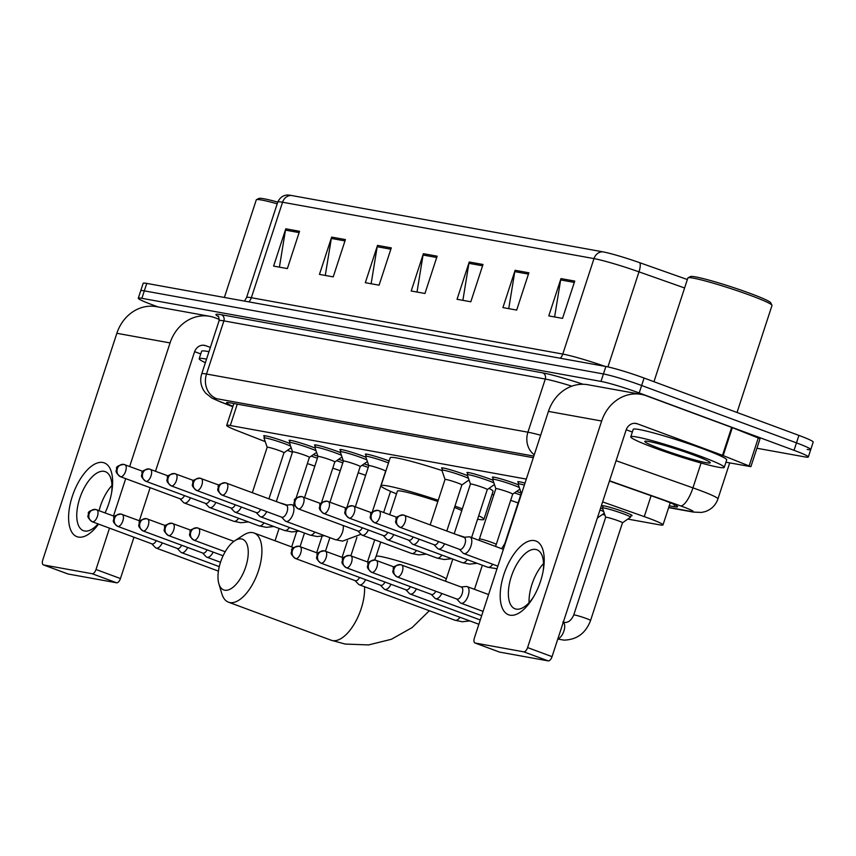 <?xml version="1.0" encoding="UTF-8"?>
<svg xmlns="http://www.w3.org/2000/svg" width="856" height="856" viewBox="0 0 856 856"><rect width="100%" height="100%" fill="white"/><g stroke="black" fill="none" stroke-linecap="round" stroke-linejoin="round"><path stroke-width="1.28" d="M289.895 441.075A15.74 1.156 18.1 0 1 289.082 440.391A15.74 1.156 18.1 0 1 311.381 446.607A15.74 1.156 18.1 0 1 315.115 448.062M315.308 445.676A15.74 1.156 18.1 0 1 314.494 444.992A15.74 1.156 18.1 0 1 336.793 451.208A15.74 1.156 18.1 0 1 340.517 452.653M340.72 450.277A15.74 1.156 18.1 0 1 339.907 449.593A15.74 1.156 18.1 0 1 362.206 455.809A15.74 1.156 18.1 0 1 365.929 457.254M366.122 454.868A15.74 1.156 18.1 0 1 365.319 454.183A15.74 1.156 18.1 0 1 387.608 460.4A15.74 1.156 18.1 0 1 389.148 460.977M442.349 468.671A15.74 1.156 18.1 0 1 441.546 467.975A15.74 1.156 18.1 0 1 463.834 474.192A15.74 1.156 18.1 0 1 467.569 475.647M467.761 473.261A15.74 1.156 18.1 0 1 466.948 472.576A15.74 1.156 18.1 0 1 489.247 478.793A15.74 1.156 18.1 0 1 492.97 480.248M493.174 477.862A15.74 1.156 18.1 0 1 492.361 477.177A15.74 1.156 18.1 0 1 514.659 483.394A15.74 1.156 18.1 0 1 518.383 484.849M518.576 482.463A15.74 1.156 18.1 0 1 517.773 481.778A15.74 1.156 18.1 0 1 525.006 483.116M264.483 436.485A15.74 1.156 18.1 0 1 263.68 435.79A15.74 1.156 18.1 0 1 285.979 442.006A15.74 1.156 18.1 0 1 289.703 443.462M602.988 506.506A15.74 1.156 18.1 0 1 602.175 505.821A15.74 1.156 18.1 0 1 624.473 512.038A15.74 1.156 18.1 0 1 632.092 515.601A15.74 1.156 18.1 0 1 631.033 515.676M516.553 491.451A15.74 1.156 18.1 0 1 521.186 493.045M364.1 463.866A15.74 1.156 18.1 0 1 368.733 465.461M338.687 459.265A15.74 1.156 18.1 0 1 343.331 460.86M313.275 454.664A15.74 1.156 18.1 0 1 317.918 456.259M526.322 479.093L230.285 425.518A29.511 2.161 -161.9 0 0 226.69 425.411A29.511 2.161 -161.9 0 0 236.941 430.557L265.242 441.632M287.488 450.342L292.442 452.278M627.812 519.089L659.409 524.803A29.511 2.161 -161.9 0 0 663.004 524.91A29.511 2.161 -161.9 0 0 644.268 516.628L602.624 501.905M492.007 494.511L493.826 494.843M602.41 514.488L604.85 514.927M600.623 508.025A15.74 1.156 18.1 0 1 602.785 508.892M158.189 306.983L152.571 304.897A29.511 2.161 18.1 0 1 138.287 298.22A29.511 2.161 18.1 0 1 141.882 298.327L600.998 381.412A29.511 2.161 18.1 0 1 639.197 392.958L794.036 450.331A29.511 2.161 18.1 0 1 808.321 457.008A29.511 2.161 18.1 0 1 804.726 456.89L756.907 448.244M138.287 298.22L140.726 290.762A29.511 2.161 18.1 0 1 144.322 290.869L603.427 373.954A29.511 2.161 18.1 0 1 641.636 385.5L796.476 442.873A29.511 2.161 18.1 0 1 810.76 449.55A29.511 2.161 18.1 0 1 807.165 449.432M669.253 505.789L673.982 506.645A29.511 2.161 -161.9 0 0 677.588 506.752A29.511 2.161 -161.9 0 0 658.842 498.46L609.451 481.008M533.309 457.703L230.082 402.834A29.511 2.161 -161.9 0 0 226.487 402.727A29.511 2.161 -161.9 0 0 232.928 406.322M810.76 449.55L813.2 442.081A29.511 2.161 18.1 0 0 798.916 435.404L644.076 378.042A29.511 2.161 18.1 0 0 605.866 366.496L146.761 283.411A29.511 2.161 18.1 0 0 143.166 283.304L140.726 290.762A29.511 2.161 18.1 0 1 144.322 290.869L603.427 373.954A29.511 2.161 18.1 0 1 641.636 385.5L796.476 442.873A29.511 2.161 18.1 0 1 810.76 449.55L808.321 457.008M224.379 297.46L256.276 199.876A44.255 3.242 18.1 0 1 256.468 199.683L258.929 198.442A42.297 3.092 18.1 0 1 277.761 202.102C281.228 194.43 288.023 194.89 288.59 195.104A32.261 2.365 18.1 0 1 291.35 195.468L602.785 251.825A32.261 2.365 18.1 0 1 639.689 262.685L687.357 279.538M528.869 272.786L516.682 310.086L502.921 307.593L515.109 270.303L528.869 272.786M574.74 281.089L562.542 318.379L548.782 315.896L560.98 278.596L574.74 281.089M391.278 247.887L379.09 285.187L365.33 282.694L377.517 245.394L391.278 247.887M345.407 239.584L333.219 276.884L319.459 274.391L331.647 237.101L345.407 239.584M299.546 231.291L287.359 268.581L273.599 266.098L285.786 228.798L299.546 231.291M483.009 264.493L470.811 301.783L457.05 299.29L469.249 262L483.009 264.493M437.138 256.19L424.95 293.48L411.19 290.997L423.378 253.697L437.138 256.19M417.011 292.046L423.057 255.035A7.865 6.934 -79.7 0 1 423.378 253.697M462.871 300.349L468.917 263.327A7.865 6.934 -79.7 0 1 469.249 262M279.409 267.147L285.465 230.136A7.865 6.934 -79.7 0 1 285.786 228.798M325.28 275.45L331.325 238.428A7.865 6.934 -79.7 0 1 331.647 237.101M371.14 283.743L377.186 246.731A7.865 6.934 -79.7 0 1 377.517 245.394M554.602 316.945L560.648 279.933A7.865 6.934 -79.7 0 1 560.98 278.596M508.742 308.642L514.788 271.63A7.865 6.934 -79.7 0 1 515.109 270.303M98.515 524.075A39.344 18.415 110.3 0 1 78.42 537.076A39.344 18.415 110.3 0 1 72.268 496.459A39.344 18.415 110.3 0 1 102.806 462.486A39.344 18.415 110.3 0 1 111.89 491.012A39.344 18.415 110.3 0 1 105.074 512.872M111.612 492.682A31.469 14.734 -69.7 0 0 105.309 471.667A31.469 14.734 -69.7 0 0 104.132 471.346A31.469 14.734 -69.7 0 0 80.111 497.283A31.469 14.734 -69.7 0 0 83.439 530.688A31.469 14.734 -69.7 0 0 84.626 531.009A31.469 14.734 -69.7 0 0 98.076 523.915M97.466 524.578A31.469 14.734 110.3 0 1 97.445 523.679M99.093 510.658A31.469 14.734 110.3 0 1 111.965 485.438M219.318 319.374L214.845 317.715A39.344 34.647 100.3 0 0 209.656 316.292A39.344 34.647 100.3 0 0 170.055 342.924L129.673 466.477M209.656 316.292L156.455 306.662A39.344 34.647 100.3 0 0 116.855 333.294L42.8 559.856A4.922 2.3 -69.7 0 0 43.389 564.885A4.922 2.3 -69.7 0 0 43.57 564.939L68.02 573.991A4.922 2.3 110.3 0 1 67.827 573.948A4.922 2.3 110.3 0 1 67.656 573.862M92.191 573.734A4.922 2.3 -69.7 0 0 96 569.486L120.45 578.549A4.922 2.3 110.3 0 1 116.63 582.797L92.191 573.734L43.57 564.939M125.704 478.632L113.495 515.986M109.514 528.152L96 569.486M116.63 582.797L68.02 573.991M120.45 578.549L133.964 537.204M139.346 520.748L150.142 487.695M155.524 471.239L194.505 351.987A9.833 8.656 -79.7 0 1 204.402 345.332A9.833 8.656 -79.7 0 1 205.697 345.685L210.373 347.408M194.612 351.656L200.753 353.935M205.376 362.698A49.177 3.606 18.1 0 1 199.191 358.718A49.177 3.606 18.1 0 1 206.531 359.145M199.191 358.718L201.62 351.249A49.177 3.606 18.1 0 1 208.971 351.688M256.468 199.683A44.255 3.242 18.1 0 1 277.205 203.803M224.743 590.212A27.05 12.669 -69.7 0 0 245.736 566.854A27.05 12.669 -69.7 0 0 241.51 538.938A27.05 12.669 -69.7 0 0 234.801 540.735A27.05 12.669 -69.7 0 0 218.869 583.749A27.05 12.669 -69.7 0 0 224.743 590.212M234.801 540.735L243.564 535.086A36.883 17.27 110.3 0 1 252.702 532.625A36.883 17.27 110.3 0 1 254.093 533.01A36.883 17.27 110.3 0 1 257.988 572.15A36.883 17.27 110.3 0 1 229.847 602.56A36.883 17.27 110.3 0 1 228.466 602.175A36.883 17.27 110.3 0 1 221.832 593.743L218.869 583.749M461.791 510.518A36.883 2.696 -161.9 0 0 454.493 507.49M454.953 506.099A54.099 3.959 18.1 0 1 457.693 507.116A54.099 3.959 18.1 0 1 462.336 508.86M478.707 515.751A54.099 3.959 18.1 0 1 483.886 519.357A54.099 3.959 18.1 0 1 477.584 519.207M469.024 479.959A54.099 3.959 18.1 0 1 469.045 479.97L461.865 484.956A8.849 0.653 18.1 0 0 461.865 484.945L446.811 530.998M489.001 488.348A54.099 3.959 18.1 0 1 493.035 491.387L483.886 519.357M437.833 501.488A36.883 2.696 -161.9 0 0 397.409 491.087L389.705 514.659M396.51 493.848A54.099 3.959 18.1 0 1 381.048 485.737A54.099 3.959 18.1 0 1 438.229 500.279M381.048 485.737L390.197 457.767A54.099 3.959 18.1 0 1 441.974 470.533M307.368 463.61A8.849 0.653 18.1 0 1 313.296 465.6A8.849 0.653 18.1 0 1 314.815 466.188M151.747 543.795L155.311 547.508A8.849 4.141 -69.7 0 0 156.092 548.033A8.849 4.141 -69.7 0 0 156.423 548.118A8.849 4.141 -69.7 0 0 162.319 542.897M151.833 543.806A6.388 2.996 -69.7 0 0 152.058 543.913A6.388 2.996 -69.7 0 0 152.293 543.977A6.388 2.996 -69.7 0 0 156.306 540.671M311.188 456.13A14.755 1.081 18.1 0 1 317.405 458.249M332.781 468.2A8.849 0.653 18.1 0 1 338.709 470.201A8.849 0.653 18.1 0 1 340.217 470.779M177.149 548.396L180.723 552.099A8.849 4.141 -69.7 0 0 181.504 552.623A8.849 4.141 -69.7 0 0 181.836 552.719A8.849 4.141 -69.7 0 0 187.721 547.498M177.246 548.407A6.388 2.996 -69.7 0 0 177.47 548.514A6.388 2.996 -69.7 0 0 177.706 548.578A6.388 2.996 -69.7 0 0 181.718 545.272M336.601 460.721A14.755 1.081 18.1 0 1 342.817 462.839M358.183 472.801A8.849 0.653 18.1 0 1 364.121 474.802A8.849 0.653 18.1 0 1 365.63 475.38M202.562 552.987L206.125 556.7A8.849 4.141 -69.7 0 0 206.917 557.224A8.849 4.141 -69.7 0 0 207.248 557.32A8.849 4.141 -69.7 0 0 213.133 552.088M202.647 552.997A6.388 2.996 -69.7 0 0 202.872 553.104A6.388 2.996 -69.7 0 0 203.118 553.169A6.388 2.996 -69.7 0 0 207.131 549.862M362.013 465.322A14.755 1.081 18.1 0 1 368.23 467.44M510.647 500.385A8.849 0.653 18.1 0 1 516.575 502.386A8.849 0.653 18.1 0 1 518.083 502.964M355.015 580.582L358.589 584.295A8.849 4.141 -69.7 0 0 359.37 584.808A8.849 4.141 -69.7 0 0 359.702 584.905A8.849 4.141 -69.7 0 0 365.587 579.683M355.112 580.593A6.388 2.996 -69.7 0 0 355.336 580.7A6.388 2.996 -69.7 0 0 355.572 580.764A6.388 2.996 -69.7 0 0 359.584 577.458M514.467 492.906A14.755 1.081 18.1 0 1 520.683 495.036M380.428 585.183L383.991 588.885A8.849 4.141 -69.7 0 0 384.772 589.41A8.849 4.141 -69.7 0 0 385.114 589.506A8.849 4.141 -69.7 0 0 390.999 584.274M380.513 585.183A6.388 2.996 -69.7 0 0 380.738 585.29A6.388 2.996 -69.7 0 0 380.984 585.365A6.388 2.996 -69.7 0 0 384.997 582.059M405.84 589.773L409.403 593.486A8.849 4.141 -69.7 0 0 410.185 594.01A8.849 4.141 -69.7 0 0 410.516 594.096A8.849 4.141 -69.7 0 0 416.412 588.875M405.926 589.784A6.388 2.996 -69.7 0 0 406.151 589.891A6.388 2.996 -69.7 0 0 406.386 589.955A6.388 2.996 -69.7 0 0 410.399 586.649M599.981 509.983A14.755 1.081 18.1 0 1 603.705 511.567M431.242 594.374L434.816 598.087A8.849 4.141 -69.7 0 0 435.597 598.612A8.849 4.141 -69.7 0 0 435.929 598.697A8.849 4.141 -69.7 0 0 441.814 593.476M431.338 594.385A6.388 2.996 -69.7 0 0 431.563 594.492A6.388 2.996 -69.7 0 0 431.799 594.556A6.388 2.996 -69.7 0 0 435.811 591.25M605.673 517.324A8.849 0.653 18.1 0 1 605.673 517.281A8.849 0.653 18.1 0 1 618.214 520.78A8.849 0.653 18.1 0 1 622.494 522.781A8.849 0.653 18.1 0 1 622.473 522.813L590.565 620.493C585.772 633.194 576.901 639.742 563.954 640.128L557.802 639.036M590.565 620.493A8.849 0.653 18.1 0 0 586.274 618.492A8.849 0.653 18.1 0 0 574.569 614.983A8.849 0.653 18.1 0 0 573.734 614.993L605.673 517.281L602.496 508.057A14.755 1.081 18.1 0 1 602.496 507.993A14.755 1.081 18.1 0 1 623.403 513.825A14.755 1.081 18.1 0 1 630.54 517.163A14.755 1.081 18.1 0 1 630.508 517.206L622.494 522.802M456.655 598.975L460.218 602.688A8.849 4.141 -69.7 0 0 461.01 603.202A8.849 4.141 -69.7 0 0 461.341 603.298A8.849 4.141 -69.7 0 0 468.211 595.648A8.849 4.141 -69.7 0 0 467.151 586.606A8.849 4.141 -69.7 0 0 466.82 586.51A8.849 4.141 -69.7 0 0 466.22 586.488L461.095 586.981M456.74 598.986A6.388 2.996 -69.7 0 0 456.965 599.093A6.388 2.996 -69.7 0 0 457.211 599.157A6.388 2.996 -69.7 0 0 462.176 593.636A6.388 2.996 -69.7 0 0 461.416 587.098A6.388 2.996 -69.7 0 0 461.17 587.034M267.179 447.292A8.849 0.653 18.1 0 1 267.179 447.26A8.849 0.653 18.1 0 1 279.719 450.748A8.849 0.653 18.1 0 1 283.999 452.76A8.849 0.653 18.1 0 1 283.978 452.781L268.945 498.813M252.338 492.66L267.179 447.26L264.001 438.026A14.755 1.081 18.1 0 1 264.001 437.962A14.755 1.081 18.1 0 1 284.909 443.793A14.755 1.081 18.1 0 1 290.612 446.137M180.017 498.738A6.388 2.996 -69.7 0 0 180.242 498.845A6.388 2.996 -69.7 0 0 180.488 498.909A6.388 2.996 -69.7 0 0 184.5 495.603M179.931 498.727L183.494 502.44A8.849 4.141 -69.7 0 0 184.275 502.964A8.849 4.141 -69.7 0 0 190.503 497.828M292.581 451.893A8.849 0.653 18.1 0 1 292.581 451.85A8.849 0.653 18.1 0 1 305.121 455.349A8.849 0.653 18.1 0 1 309.412 457.35A8.849 0.653 18.1 0 1 309.39 457.382L296.015 498.331M276.338 501.552L292.581 451.85L289.414 442.627A14.755 1.081 18.1 0 1 289.414 442.563A14.755 1.081 18.1 0 1 310.311 448.394A14.755 1.081 18.1 0 1 316.025 450.738M205.429 503.339A6.388 2.996 -69.7 0 0 205.654 503.446A6.388 2.996 -69.7 0 0 205.889 503.51A6.388 2.996 -69.7 0 0 209.902 500.204M205.344 503.328L208.907 507.041A8.849 4.141 -69.7 0 0 209.688 507.565A8.849 4.141 -69.7 0 0 215.905 502.429M317.993 456.494A8.849 0.653 18.1 0 1 317.993 456.451A8.849 0.653 18.1 0 1 330.534 459.95A8.849 0.653 18.1 0 1 334.824 461.951A8.849 0.653 18.1 0 1 334.792 461.983L321.428 502.932M304.554 497.561L317.993 456.451L314.826 447.228A14.755 1.081 18.1 0 1 314.826 447.164A14.755 1.081 18.1 0 1 335.723 452.985A14.755 1.081 18.1 0 1 341.437 455.328M230.842 507.94A6.388 2.996 -69.7 0 0 231.066 508.047A6.388 2.996 -69.7 0 0 231.302 508.111A6.388 2.996 -69.7 0 0 235.314 504.805M230.746 507.929L234.319 511.642A8.849 4.141 -69.7 0 0 235.1 512.155A8.849 4.141 -69.7 0 0 241.317 507.03M329.967 502.151L343.406 461.052A8.849 0.653 18.1 0 1 343.406 461.052A8.849 0.653 18.1 0 1 355.946 464.551A8.849 0.653 18.1 0 1 360.226 466.552A8.849 0.653 18.1 0 1 360.205 466.584L346.841 507.533M343.395 461.063L340.239 451.818A14.755 1.081 18.1 0 1 340.228 451.754A14.755 1.081 18.1 0 1 361.136 457.586A14.755 1.081 18.1 0 1 366.85 459.929M256.244 512.53A6.388 2.996 -69.7 0 0 256.468 512.637A6.388 2.996 -69.7 0 0 256.714 512.712A6.388 2.996 -69.7 0 0 260.727 509.406M256.158 512.53L259.721 516.232A8.849 4.141 -69.7 0 0 260.502 516.757A8.849 4.141 -69.7 0 0 266.73 511.62M355.379 506.752L368.808 465.653A8.849 0.653 18.1 0 1 368.808 465.653A8.849 0.653 18.1 0 1 381.348 469.142A8.849 0.653 18.1 0 1 385.639 471.153A8.849 0.653 18.1 0 1 385.617 471.175L372.242 512.123M281.57 517.12L285.134 520.833A8.849 4.141 -69.7 0 0 285.915 521.358A8.849 4.141 -69.7 0 0 293.116 513.803A8.849 4.141 -69.7 0 0 292.067 504.751A8.849 4.141 -69.7 0 0 291.136 504.644L286.011 505.136M368.808 465.664L365.64 456.419A14.755 1.081 18.1 0 1 365.64 456.355A14.755 1.081 18.1 0 1 386.538 462.187A14.755 1.081 18.1 0 1 388.506 462.935M281.656 517.131A6.388 2.996 -69.7 0 0 281.881 517.238A6.388 2.996 -69.7 0 0 282.116 517.302A6.388 2.996 -69.7 0 0 287.081 511.781A6.388 2.996 -69.7 0 0 286.321 505.254A6.388 2.996 -69.7 0 0 286.086 505.179M445.045 479.478A8.849 0.653 18.1 0 1 445.034 479.446A8.849 0.653 18.1 0 1 457.586 482.945A8.849 0.653 18.1 0 1 461.865 484.945M430.204 524.846L445.034 479.446L441.867 470.212A14.755 1.081 18.1 0 1 441.867 470.147A14.755 1.081 18.1 0 1 462.775 475.979A14.755 1.081 18.1 0 1 468.478 478.322M357.883 530.923A6.388 2.996 -69.7 0 0 358.108 531.03A6.388 2.996 -69.7 0 0 358.354 531.095A6.388 2.996 -69.7 0 0 362.356 527.788M357.797 530.913L361.36 534.625A8.849 4.141 -69.7 0 0 362.142 535.15A8.849 4.141 -69.7 0 0 368.369 530.014M493.891 482.923A14.755 1.081 18.1 0 0 488.177 480.58A14.755 1.081 18.1 0 0 467.28 474.748A14.755 1.081 18.1 0 0 467.28 474.812L470.447 484.057A8.849 0.653 18.1 0 1 470.447 484.036A8.849 0.653 18.1 0 1 482.987 487.535A8.849 0.653 18.1 0 1 487.278 489.536A8.849 0.653 18.1 0 1 487.257 489.568L494.447 484.55M383.295 535.524A6.388 2.996 -69.7 0 0 383.52 535.631A6.388 2.996 -69.7 0 0 383.755 535.696A6.388 2.996 -69.7 0 0 387.768 532.389M383.199 535.514L386.773 539.226A8.849 4.141 -69.7 0 0 387.554 539.751A8.849 4.141 -69.7 0 0 393.771 534.615M519.303 487.524A14.755 1.081 18.1 0 0 513.589 485.17A14.755 1.081 18.1 0 0 492.682 479.349A14.755 1.081 18.1 0 0 492.692 479.414L495.849 488.658A8.849 0.653 18.1 0 1 495.859 488.637A8.849 0.653 18.1 0 1 508.4 492.136A8.849 0.653 18.1 0 1 512.691 494.137A8.849 0.653 18.1 0 1 512.658 494.169M408.697 540.125A6.388 2.996 -69.7 0 0 408.922 540.232A6.388 2.996 -69.7 0 0 409.168 540.297A6.388 2.996 -69.7 0 0 413.18 536.99M408.612 540.115L412.175 543.827A8.849 4.141 -69.7 0 0 412.966 544.352A8.849 4.141 -69.7 0 0 419.183 539.216M434.11 544.726A6.388 2.996 -69.7 0 0 434.334 544.823A6.388 2.996 -69.7 0 0 434.581 544.898A6.388 2.996 -69.7 0 0 438.593 541.591M524.364 485.063A14.755 1.081 18.1 0 0 518.094 483.94A14.755 1.081 18.1 0 0 518.094 484.004L521.261 493.249A8.849 0.653 18.1 0 1 521.272 493.238A8.849 0.653 18.1 0 1 521.711 493.174M434.024 544.716L437.587 548.418A8.849 4.141 -69.7 0 0 438.368 548.942A8.849 4.141 -69.7 0 0 444.596 543.817M459.437 549.306L463 553.019A8.849 4.141 -69.7 0 0 463.781 553.543A8.849 4.141 -69.7 0 0 470.982 545.989A8.849 4.141 -69.7 0 0 469.933 536.947A8.849 4.141 -69.7 0 0 469.002 536.83L463.877 537.322M459.522 549.317A6.388 2.996 -69.7 0 0 459.747 549.424A6.388 2.996 -69.7 0 0 459.982 549.488A6.388 2.996 -69.7 0 0 464.947 543.967A6.388 2.996 -69.7 0 0 464.187 537.44A6.388 2.996 -69.7 0 0 463.952 537.375M510.016 615.175A39.344 18.415 110.3 0 1 503.852 574.569A39.344 18.415 110.3 0 1 534.39 540.596A39.344 18.415 110.3 0 1 543.485 569.112A39.344 18.415 110.3 0 1 532.625 598.408A39.344 18.415 110.3 0 1 510.016 615.175M543.196 570.781A31.469 14.734 -69.7 0 0 536.905 549.766A31.469 14.734 -69.7 0 0 535.717 549.445A31.469 14.734 -69.7 0 0 511.706 575.393A31.469 14.734 -69.7 0 0 515.034 608.787A31.469 14.734 -69.7 0 0 516.211 609.119A31.469 14.734 -69.7 0 0 533.502 596.953M529.062 602.688A31.469 14.734 110.3 0 1 543.56 563.537M723.17 455.606L722.507 455.349L731.645 427.379L732.319 427.636L723.17 455.606L750.894 466.648L725.942 462.219M731.645 427.379L646.43 395.814A39.344 34.647 100.3 0 0 641.251 394.391A39.344 34.647 100.3 0 0 601.65 421.024L527.596 647.585L552.045 656.648L626.089 430.087A9.833 8.656 -79.7 0 1 635.997 423.431A9.833 8.656 -79.7 0 1 637.292 423.784L722.507 455.349M732.319 427.636L760.042 438.679L750.894 466.648M641.251 394.391L588.051 384.761A39.344 34.647 100.3 0 0 548.439 411.404L474.395 637.966A4.922 2.3 -69.7 0 0 474.973 642.984A4.922 2.3 -69.7 0 0 475.166 643.038L499.604 652.101A4.922 2.3 110.3 0 1 499.423 652.047A4.922 2.3 110.3 0 1 499.251 651.962M552.045 656.648A4.922 2.3 110.3 0 1 548.225 660.896L523.776 651.833L475.166 643.038M523.776 651.833A4.922 2.3 -69.7 0 0 527.596 647.585M548.225 660.896L499.604 652.101M626.207 429.765L632.338 432.034M653.963 381.701L687.871 277.975A44.255 3.242 18.1 0 1 688.053 277.793L690.525 276.541A42.297 3.092 18.1 0 1 750.263 293.437A42.297 3.092 18.1 0 1 770.71 302.746L771.962 305.218A44.255 3.242 18.1 0 1 772.005 305.474L737.027 412.485M688.053 277.793A44.255 3.242 18.1 0 1 750.573 295.459A44.255 3.242 18.1 0 1 771.962 305.218M700.454 456.237A49.177 3.606 18.1 0 1 724.262 467.365A49.177 3.606 18.1 0 1 654.583 447.945A49.177 3.606 18.1 0 1 630.776 436.817A49.177 3.606 18.1 0 1 700.454 456.237M630.776 436.817L633.215 429.359A49.177 3.606 18.1 0 1 702.894 448.779A49.177 3.606 18.1 0 1 726.701 459.907L724.262 467.365M661.463 449.186A34.422 2.525 18.1 0 1 644.942 441.247A34.422 2.525 18.1 0 1 693.574 454.996A34.422 2.525 18.1 0 1 710.213 462.582A34.422 2.525 18.1 0 1 694.74 459.94A34.422 2.525 18.1 0 1 661.463 449.186M237.273 404.139L230.285 425.518M651.095 495.72L644.268 516.628M668.729 507.394L690.749 511.374A19.667 1.445 -161.9 0 0 683.623 506.998A19.667 1.445 -161.9 0 0 680.659 505.917L609.525 480.783M616.085 460.699L692.953 487.867A39.344 2.878 18.1 0 1 698.892 490.007A39.344 2.878 18.1 0 1 717.938 498.909L729.708 462.903M701.075 463.021L692.953 487.867A19.667 6.067 109.5 0 1 680.659 505.917M218.43 316.602A44.255 3.242 18.1 0 1 221.329 314.719L542.736 372.874A44.255 3.242 18.1 0 1 583.139 384.28M141.882 298.327L146.761 283.411M794.036 450.331L798.916 435.404M639.197 392.958L644.076 378.042M600.998 381.412L605.866 366.496M219.083 320.743L201.716 373.89A39.344 2.878 18.1 0 1 206.51 374.029L223.887 320.882A39.344 2.878 -161.9 0 0 219.083 320.743C218.858 316.977 218.526 315.468 218.077 316.217M533.834 456.098L216.718 398.714A19.667 17.323 -79.7 0 1 206.51 374.029L527.917 432.194L545.283 379.048L223.887 320.882A4.922 4.333 100.3 0 0 221.329 314.719M534.262 454.793A19.667 17.323 -79.7 0 1 527.917 432.194A39.344 2.878 18.1 0 1 540.65 435.244M571.84 386.174A39.344 2.878 -161.9 0 0 545.283 379.048A4.922 4.333 100.3 0 0 542.736 372.874M216.718 398.714A19.667 1.445 -161.9 0 0 221.158 402.074L232.821 406.643M221.158 402.074A19.667 12.08 111.4 0 1 220.078 401.742L232.8 406.718M668.654 507.619L693.339 512.081A19.667 17.323 -79.7 0 1 690.749 511.374M674.614 504.719L673.982 506.645M602.785 251.825A9.833 8.656 100.3 0 0 593.989 258.598L282.555 202.241A9.833 8.656 -79.7 0 1 291.35 195.468M639.689 262.685A9.833 3.028 109.5 0 1 638.993 271.855A39.344 2.878 -161.9 0 0 593.989 258.598L562.788 354.074A39.344 2.878 18.1 0 1 604.935 366.325M248.829 301.879A9.833 8.656 -79.7 0 0 251.354 297.717L282.555 202.241A39.344 2.878 -161.9 0 0 277.761 202.102L246.549 297.567A39.344 2.878 18.1 0 1 251.354 297.717L562.788 354.074A9.833 8.656 -79.7 0 1 560.263 358.236M684.597 287.969L638.993 271.855L607.931 366.903M436.71 257.506L423.057 255.035M390.85 249.203L377.186 246.731M344.979 240.9L331.325 238.428M299.119 232.597L285.465 230.136M482.581 265.799L468.917 263.327M528.441 274.102L514.788 271.63M574.301 282.405L560.648 279.933M170.055 342.924L116.855 333.294M205.697 345.685L203.065 345.203M429.338 610.735L412.132 627.555L391.438 639.261L368.583 644.932L345.171 644.054L331.144 640.224A36.883 17.27 -69.7 0 0 332.535 640.598A36.883 17.27 -69.7 0 0 354.352 623.853A36.883 17.27 -69.7 0 0 364.56 586.735M452.792 559.107L446.19 579.266A36.883 2.696 -161.9 0 0 428.342 570.92A36.883 2.696 -161.9 0 0 380.578 556.486A36.883 2.696 -161.9 0 0 376.084 556.357L374.618 559.974M91.859 521.529A6.388 2.996 -69.7 0 0 92.245 521.753A6.388 2.996 -69.7 0 0 92.48 521.818A6.388 2.996 -69.7 0 0 97.359 516.543A6.388 2.996 -69.7 0 0 96.685 509.759A6.388 2.996 -69.7 0 0 96.439 509.695A6.388 5.628 -79.7 0 0 95.605 509.459A6.388 5.628 -79.7 0 0 89.163 513.793A6.388 5.628 100.3 0 0 92.48 521.818M117.261 526.13A6.388 2.996 -69.7 0 0 117.647 526.344A6.388 2.996 -69.7 0 0 117.893 526.408A6.388 2.996 -69.7 0 0 122.772 521.144A6.388 2.996 -69.7 0 0 122.098 514.36A6.388 2.996 -69.7 0 0 121.852 514.296A6.388 5.628 -79.7 0 0 121.006 514.06A6.388 5.628 -79.7 0 0 114.576 518.394A6.388 5.628 100.3 0 0 117.893 526.408M142.674 530.731A6.388 2.996 -69.7 0 0 143.059 530.945A6.388 2.996 -69.7 0 0 143.305 531.009A6.388 2.996 -69.7 0 0 148.174 525.745A6.388 2.996 -69.7 0 0 147.5 518.961A6.388 2.996 -69.7 0 0 147.264 518.886A6.388 5.628 -79.7 0 0 146.419 518.661A6.388 5.628 -79.7 0 0 139.988 522.984A6.388 5.628 100.3 0 0 143.305 531.009M168.086 535.321A6.388 2.996 -69.7 0 0 168.471 535.546A6.388 2.996 -69.7 0 0 168.707 535.61A6.388 2.996 -69.7 0 0 173.586 530.335A6.388 2.996 -69.7 0 0 172.912 523.551A6.388 2.996 -69.7 0 0 172.677 523.487A6.388 5.628 -79.7 0 0 171.831 523.262A6.388 5.628 -79.7 0 0 165.39 527.585A6.388 5.628 100.3 0 0 168.707 535.61M193.488 539.922A6.388 2.996 -69.7 0 0 193.884 540.136A6.388 2.996 -69.7 0 0 194.119 540.211A6.388 2.996 -69.7 0 0 198.999 534.936A6.388 2.996 -69.7 0 0 198.325 528.152A6.388 2.996 -69.7 0 0 198.078 528.088A6.388 5.628 -79.7 0 0 197.244 527.852A6.388 5.628 -79.7 0 0 190.802 532.186A6.388 5.628 100.3 0 0 194.119 540.211M295.127 558.315A6.388 2.996 -69.7 0 0 295.513 558.529A6.388 2.996 -69.7 0 0 295.759 558.604A6.388 2.996 -69.7 0 0 300.638 553.329A6.388 2.996 -69.7 0 0 299.953 546.545A6.388 2.996 -69.7 0 0 299.718 546.481A6.388 5.628 -79.7 0 0 298.872 546.246A6.388 5.628 -79.7 0 0 292.442 550.579A6.388 5.628 100.3 0 0 295.759 558.604M454.729 620.108A8.849 4.141 -69.7 0 0 455.039 620.258A8.849 4.141 -69.7 0 0 455.371 620.354A8.849 4.141 -69.7 0 0 455.638 620.386A8.849 4.141 -69.7 0 0 459.993 617.283M320.54 562.916A6.388 2.996 -69.7 0 0 320.925 563.13A6.388 2.996 -69.7 0 0 321.161 563.195A6.388 2.996 -69.7 0 0 326.04 557.93A6.388 2.996 -69.7 0 0 325.366 551.146A6.388 2.996 -69.7 0 0 325.13 551.082A6.388 5.628 -79.7 0 0 324.285 550.847A6.388 5.628 -79.7 0 0 317.854 555.17A6.388 5.628 100.3 0 0 321.161 563.195M345.952 567.517A6.388 2.996 -69.7 0 0 346.338 567.731A6.388 2.996 -69.7 0 0 346.573 567.796A6.388 2.996 -69.7 0 0 351.452 562.531A6.388 2.996 -69.7 0 0 350.778 555.737A6.388 2.996 -69.7 0 0 350.532 555.672A6.388 5.628 -79.7 0 0 349.697 555.448A6.388 5.628 -79.7 0 0 343.256 559.77A6.388 5.628 100.3 0 0 346.573 567.796M371.354 572.108A6.388 2.996 -69.7 0 0 371.739 572.332A6.388 2.996 -69.7 0 0 371.986 572.397A6.388 2.996 -69.7 0 0 376.865 567.121A6.388 2.996 -69.7 0 0 376.191 560.338A6.388 2.996 -69.7 0 0 375.945 560.273A6.388 5.628 -79.7 0 0 375.099 560.038A6.388 5.628 -79.7 0 0 368.669 564.372A6.388 5.628 100.3 0 0 371.986 572.397M396.767 576.709A6.388 2.996 -69.7 0 0 397.152 576.923A6.388 2.996 -69.7 0 0 397.398 576.987A6.388 2.996 -69.7 0 0 402.267 571.722A6.388 2.996 -69.7 0 0 401.592 564.939A6.388 2.996 -69.7 0 0 401.357 564.874A6.388 5.628 -79.7 0 0 400.512 564.639A6.388 5.628 -79.7 0 0 394.081 568.973A6.388 5.628 100.3 0 0 397.398 576.987M557.898 638.726A8.849 4.141 -69.7 0 0 563.879 631.097A8.849 4.141 -69.7 0 0 563.269 622.291M120.043 476.471A6.388 2.996 -69.7 0 0 120.428 476.685A6.388 2.996 -69.7 0 0 120.664 476.749A6.388 2.996 -69.7 0 0 125.543 471.485A6.388 2.996 -69.7 0 0 124.869 464.69A6.388 2.996 -69.7 0 0 124.634 464.626A6.388 5.628 -79.7 0 0 123.788 464.401A6.388 5.628 -79.7 0 0 117.347 468.724A6.388 5.628 100.3 0 0 120.664 476.749M248.443 521.925L240.943 522.738L233.667 521.261A8.849 4.141 -69.7 0 0 234.266 521.379A8.849 4.141 -69.7 0 0 238.621 518.287M145.445 481.061A6.388 2.996 -69.7 0 0 145.841 481.286A6.388 2.996 -69.7 0 0 146.076 481.35A6.388 2.996 -69.7 0 0 150.956 476.075A6.388 2.996 -69.7 0 0 150.281 469.291A6.388 2.996 -69.7 0 0 150.035 469.227A6.388 5.628 -79.7 0 0 149.201 468.992A6.388 5.628 -79.7 0 0 142.759 473.325A6.388 5.628 100.3 0 0 146.076 481.35M273.845 526.515L266.344 527.339L259.068 525.862A8.849 4.141 -69.7 0 0 259.668 525.98A8.849 4.141 -69.7 0 0 264.033 522.877M279.944 502.889A8.849 0.653 18.1 0 1 286.867 505.051M170.858 485.662A6.388 2.996 -69.7 0 0 171.243 485.876A6.388 2.996 -69.7 0 0 171.489 485.951A6.388 2.996 -69.7 0 0 176.368 480.676A6.388 2.996 -69.7 0 0 175.683 473.892A6.388 2.996 -69.7 0 0 175.448 473.828A6.388 5.628 -79.7 0 0 174.603 473.593A6.388 5.628 -79.7 0 0 168.172 477.926A6.388 5.628 100.3 0 0 171.489 485.951M299.258 531.116L291.757 531.94L284.481 530.452A8.849 4.141 -69.7 0 0 285.08 530.581A8.849 4.141 -69.7 0 0 289.435 527.478M196.27 490.263A6.388 2.996 -69.7 0 0 196.655 490.477A6.388 2.996 -69.7 0 0 196.891 490.542A6.388 2.996 -69.7 0 0 201.77 485.277A6.388 2.996 -69.7 0 0 201.096 478.493A6.388 2.996 -69.7 0 0 200.86 478.418A6.388 5.628 -79.7 0 0 200.015 478.194A6.388 5.628 -79.7 0 0 193.584 482.517A6.388 5.628 100.3 0 0 196.891 490.542M324.67 535.717L317.169 536.53L309.893 535.054A8.849 4.141 -69.7 0 0 310.493 535.182A8.849 4.141 -69.7 0 0 314.848 532.079M221.672 494.864A6.388 2.996 -69.7 0 0 222.068 495.078A6.388 2.996 -69.7 0 0 222.303 495.143A6.388 2.996 -69.7 0 0 227.182 489.867A6.388 2.996 -69.7 0 0 226.508 483.084A6.388 2.996 -69.7 0 0 226.262 483.019A6.388 5.628 -79.7 0 0 225.428 482.795A6.388 5.628 -79.7 0 0 218.986 487.118A6.388 5.628 100.3 0 0 222.303 495.143M361.007 534.262L342.571 541.131L335.295 539.655A8.849 4.141 -69.7 0 0 335.894 539.772A8.849 4.141 -69.7 0 0 342.507 532.1A8.849 4.141 -69.7 0 0 343.149 525.488M297.909 508.657A6.388 2.996 -69.7 0 0 298.295 508.871A6.388 2.996 -69.7 0 0 298.53 508.935A6.388 2.996 -69.7 0 0 303.409 503.67A6.388 2.996 -69.7 0 0 302.735 496.887A6.388 2.996 -69.7 0 0 302.489 496.812A6.388 5.628 -79.7 0 0 301.654 496.587A6.388 5.628 -79.7 0 0 295.213 500.91A6.388 5.628 100.3 0 0 298.53 508.935M426.309 554.11L418.809 554.923L411.533 553.447A8.849 4.141 -69.7 0 0 412.121 553.565A8.849 4.141 -69.7 0 0 416.487 550.472M323.311 513.258A6.388 2.996 -69.7 0 0 323.696 513.472A6.388 2.996 -69.7 0 0 323.942 513.536A6.388 2.996 -69.7 0 0 328.822 508.261A6.388 2.996 -69.7 0 0 328.148 501.477A6.388 2.996 -69.7 0 0 327.901 501.413A6.388 5.628 -79.7 0 0 327.056 501.188A6.388 5.628 -79.7 0 0 320.625 505.511A6.388 5.628 100.3 0 0 323.942 513.536M451.711 558.701L444.211 559.524L436.935 558.048A8.849 4.141 -69.7 0 0 437.534 558.165A8.849 4.141 -69.7 0 0 441.899 555.062M457.8 535.075A8.849 0.653 18.1 0 1 464.733 537.236M348.724 517.848A6.388 2.996 -69.7 0 0 349.109 518.073A6.388 2.996 -69.7 0 0 349.355 518.137A6.388 2.996 -69.7 0 0 354.224 512.862A6.388 2.996 -69.7 0 0 353.549 506.078A6.388 2.996 -69.7 0 0 353.314 506.014A6.388 5.628 -79.7 0 0 352.469 505.778A6.388 5.628 -79.7 0 0 346.038 510.112A6.388 5.628 100.3 0 0 349.355 518.137M495.859 488.637L479.403 538.98A8.849 0.653 18.1 0 1 480.237 538.98A8.849 0.653 18.1 0 1 491.943 542.479A8.849 0.653 18.1 0 1 496.234 544.491L495.528 546.428M477.124 563.302L469.623 564.125L462.347 562.649A8.849 4.141 -69.7 0 0 462.946 562.767A8.849 4.141 -69.7 0 0 467.301 559.663M374.136 522.449A6.388 2.996 -69.7 0 0 374.521 522.663A6.388 2.996 -69.7 0 0 374.757 522.727A6.388 2.996 -69.7 0 0 379.636 517.463A6.388 2.996 -69.7 0 0 378.962 510.679A6.388 2.996 -69.7 0 0 378.726 510.615A6.388 5.628 -79.7 0 0 377.881 510.379A6.388 5.628 -79.7 0 0 371.44 514.713A6.388 5.628 100.3 0 0 374.757 522.727M521.272 493.238L504.815 543.581A8.849 0.653 18.1 0 1 505.254 543.528M497.015 568.737L487.76 567.239A8.849 4.141 -69.7 0 0 488.359 567.368A8.849 4.141 -69.7 0 0 492.714 564.265M399.538 527.05A6.388 2.996 -69.7 0 0 399.934 527.264A6.388 2.996 -69.7 0 0 400.169 527.328A6.388 2.996 -69.7 0 0 405.049 522.064A6.388 2.996 -69.7 0 0 404.374 515.269A6.388 2.996 -69.7 0 0 404.128 515.205A6.388 5.628 -79.7 0 0 403.294 514.98A6.388 5.628 -79.7 0 0 396.852 519.303A6.388 5.628 100.3 0 0 400.169 527.328M601.65 421.024L548.439 411.404M637.292 423.784L634.66 423.303M749.193 465.792L758.33 437.823M233.849 403.518L226.69 425.411M670.237 502.772L663.004 524.91M201.716 373.89C199.962 379.636 200.593 385.104 203.61 390.304L205.675 393.139L211.988 398.115L220.078 401.742M693.339 512.081L701.481 512.444L705.13 511.631C711.432 509.448 715.702 505.211 717.938 498.909M246.549 297.567L244.484 301.098M43.389 564.885L67.827 573.948M293.619 547.647L254.093 533.01M331.144 640.224L228.466 602.175M445.537 581.213L446.19 579.266M380.76 542.051L376.084 556.357M152.058 543.913L92.245 521.753C85.258 516.04 88.885 515.708 88.403 513.696C87.708 511.867 90.105 510.454 95.605 509.459L114.79 516.468M296.647 531.672L291.661 546.931M279.077 528.452L275.044 540.767M218.419 571.123L156.092 548.033M177.47 548.514L117.647 526.344C110.67 520.63 114.297 520.309 113.816 518.297C113.12 516.457 115.517 515.045 121.006 514.06L140.202 521.069M322.059 536.263L316.677 552.741M304.479 533.053L300.06 546.577M219.286 566.629L181.504 552.623M202.872 553.104L143.059 530.945C136.083 525.231 139.699 524.91 139.228 522.898C138.533 521.058 140.93 519.645 146.419 518.661L165.615 525.67M347.461 540.864L342.079 557.331M329.892 537.654L325.473 551.178M220.527 562.264L206.917 557.224M223.095 555.779L168.471 535.546C161.495 529.832 165.112 529.5 164.641 527.499C163.935 525.659 166.332 524.246 171.831 523.262L191.016 530.26M390.561 491.344L383.67 512.423M374.725 539.815L367.492 561.932M356.899 537.365L350.874 555.779M225.192 551.745L193.884 540.147C186.897 534.422 190.524 534.101 190.043 532.09C189.347 530.26 191.744 528.848 197.244 527.852L233.923 541.345M355.336 580.7L295.513 558.529C288.536 552.816 292.164 552.495 291.682 550.483C290.986 548.643 293.383 547.23 298.872 546.246L318.068 553.254M359.37 584.808L455.039 620.258L462.315 621.745L469.816 620.921M482.345 565.238L474.481 589.313M380.738 585.29L320.925 563.13C313.949 557.417 317.565 557.096 317.095 555.084C316.388 553.244 318.796 551.831 324.285 550.847L343.481 557.855M478.868 624.27L384.772 589.41M406.151 589.891L346.338 567.731C339.351 562.018 342.978 561.686 342.496 559.685C341.801 557.845 344.198 556.432 349.697 555.448L368.882 562.446M480.27 619.979L410.185 594.01M431.563 594.492L371.739 572.332C364.763 566.619 368.39 566.287 367.909 564.286C367.213 562.446 369.61 561.033 375.099 560.038L394.295 567.047M597.36 518.008L604.261 513.193M481.671 615.678L435.597 598.612M456.965 599.093L397.152 576.923C390.175 571.209 393.792 570.888 393.321 568.876C392.626 567.036 395.023 565.623 400.512 564.639L461.416 587.098M573.734 614.993C571.476 620.119 568.48 622.612 564.767 622.451L562.831 622.055M630.54 517.163L631.279 514.916M488.583 594.546L467.151 586.606M602.496 507.993L603.234 505.746M483.073 611.387L461.01 603.202M180.242 498.845L120.428 476.685C113.452 470.971 117.069 470.65 116.598 468.639C115.892 466.798 118.288 465.386 123.788 464.401L142.984 471.41M283.999 452.771L291.168 447.763M233.667 521.261L184.275 502.964M264.001 437.962L264.739 435.715M205.654 503.446L145.841 481.286C138.854 475.572 142.481 475.24 142 473.24C141.304 471.399 143.701 469.987 149.201 468.992L168.386 476M294.197 503.884L293.715 505.372M309.401 457.372L316.581 452.364M259.068 525.862L209.688 507.565M289.414 442.563L290.141 440.316M231.066 508.047L171.243 485.876C164.266 480.163 167.894 479.841 167.412 477.83C166.717 475.99 169.114 474.577 174.603 473.593L193.798 480.601M334.814 461.973L341.993 456.965M284.481 530.452L235.1 512.155M314.826 447.164L315.554 444.917M256.468 512.637L196.655 490.477C189.679 484.764 193.296 484.443 192.825 482.431C192.119 480.591 194.515 479.178 200.015 478.194L219.211 485.202M360.226 466.563L367.406 461.555M309.893 535.054L260.502 516.757M340.228 451.754L340.966 449.507M281.881 517.238L222.068 495.078C215.081 489.365 218.708 489.033 218.226 487.032C217.531 485.192 219.928 483.779 225.428 482.795L286.321 505.254M294.817 505.778L292.067 504.751M335.295 539.655L285.915 521.358M365.64 456.355L366.379 454.108M358.108 531.03L298.295 508.871C291.308 503.157 294.935 502.836 294.464 500.824C293.758 498.984 296.155 497.571 301.654 496.587L320.84 503.596M411.533 553.447L362.142 535.15M441.867 470.147L442.606 467.9M383.52 535.631L323.696 513.472C316.72 507.758 320.347 507.426 319.866 505.425C319.17 503.585 321.567 502.172 327.056 501.188L346.252 508.186M487.278 489.536L471.581 537.557M470.447 484.036L454.204 533.737M436.935 558.048L387.554 539.751M467.28 474.748L468.007 472.501M408.922 540.232L349.109 518.073C342.132 512.348 345.749 512.027 345.278 510.016C344.583 508.186 346.98 506.773 352.469 505.778L371.665 512.787M479.403 538.98L478.911 540.264M512.691 494.137L496.234 544.491M512.68 494.158L519.86 489.151M462.347 562.649L412.966 544.352M492.682 479.349L493.42 477.102M434.334 544.823L374.521 522.663C367.545 516.949 371.162 516.628 370.691 514.616C369.985 512.776 372.381 511.364 377.881 510.379L397.077 517.388M504.815 543.581L501.627 548.685M487.76 567.239L438.368 548.942M518.094 483.94L518.832 481.703M459.747 549.424L399.934 527.264C392.947 521.55 396.574 521.229 396.093 519.218C395.397 517.377 397.794 515.965 403.294 514.98L464.187 537.44M503.36 549.327L469.933 536.947M497.86 566.169L463.781 553.543M474.973 642.984L499.423 652.047"/></g></svg>
